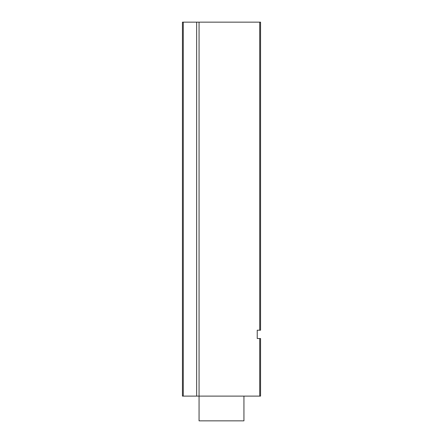 <?xml version="1.0" encoding="UTF-8"?>
<svg xmlns="http://www.w3.org/2000/svg" width="443" height="443" viewBox="0 0 443 443"><rect width="100%" height="100%" fill="white"/><g stroke="black" fill="none" stroke-linecap="round" stroke-linejoin="round"><path stroke-width="0.66" d="M259.725 22.15L199.062 22.15L199.062 396.114L260.556 396.114L260.556 338.518L257.233 338.518L257.233 330.207L260.556 330.207L260.556 22.15L259.725 22.15L259.725 330.207M183.275 22.15L182.444 22.15L182.444 396.114L183.275 396.114L183.275 22.15L196.653 22.15L196.653 396.114L183.275 396.114M199.062 22.15L196.653 22.15M196.653 396.114L199.062 396.114L199.062 420.85L243.938 420.85L243.938 396.114M199.062 420.85L243.938 420.85M259.725 338.518L259.725 396.114"/></g></svg>
